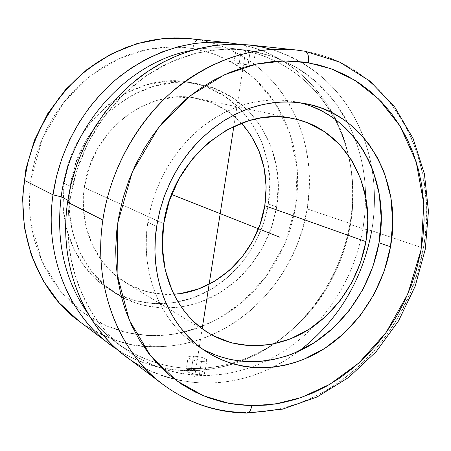 <?xml version="1.0" encoding="UTF-8"?>
<svg xmlns="http://www.w3.org/2000/svg" width="451" height="451" viewBox="0 0 451 451"><rect width="100%" height="100%" fill="white"/><g stroke="black" fill="none" stroke-linecap="round" stroke-linejoin="round"><path stroke-width="0.34" stroke-dasharray="2.25 1.69" d="M246.934 413.065L245.259 412.518C329.901 414.249 408.747 337.387 423.342 248.163L391.812 237.514L423.342 248.163C440.751 159.699 390.6 65.412 304.667 51.2C331.107 55.896 363.506 69.719 390.448 102.862C417.192 135.785 433.496 191.258 423.342 248.163L417.682 271.976L409.412 294.813L398.859 316.14L386.439 335.533L372.611 352.705L357.84 367.503L342.568 379.905L327.167 389.991L311.962 397.906L297.198 403.854L283.048 408.059L269.63 410.76L257.025 412.175L245.259 412.518L246.849 413.065M198.158 39.767C242.649 47.237 279.496 78.446 296.921 119.419C308.794 147.81 312.227 177.643 307.21 208.926L350.044 223.403C353.488 202.95 353.466 182.706 349.982 162.67C340.133 104.113 296.578 54.47 238.387 44.175C317.493 57.767 365.225 143.187 350.044 223.403L350.489 224.525C354.441 200.96 353.719 177.846 348.324 155.172L350.427 165.201C353.832 184.769 353.855 204.54 350.489 224.525L362.987 228.764L365.017 212.669L365.598 196.54L365.017 212.669L362.987 228.764L371.72 230.726C377.166 198.372 374.465 167.327 363.624 137.589C374.465 167.327 377.166 198.372 371.72 230.726L391.812 237.514L371.72 230.726L362.987 228.764L350.489 224.525L350.044 223.403L307.21 208.926C298.427 263.598 261.264 313.518 211.784 334.884C192.284 343.369 172.068 347.276 151.141 346.616C124.713 345.551 100.545 336.959 78.649 320.841C105.686 338.712 129.849 347.298 151.141 346.616C149.123 344.62 148.413 340.945 149.005 335.589C148.413 340.945 149.123 344.62 151.141 346.616L161.531 346.599L172.665 345.686L184.515 343.685L197.014 340.398L210.053 335.623L223.476 329.162L237.051 320.824L250.502 310.48L263.48 298.038L275.589 283.521L286.402 267.043L295.512 248.862L302.542 229.333L307.21 208.926L309.335 188.214L308.89 167.721L305.981 147.973L300.817 129.437L293.708 112.462L285.021 97.292L275.133 84.061L264.421 72.78L253.22 63.399L241.821 55.794L230.45 49.807L219.299 45.263L208.503 41.977L198.158 39.767C195.711 40.077 193.958 42.98 192.887 48.482L212.709 53.545C226.78 58.929 240.913 67.464 255.108 79.145L274.524 102.044L289.457 132.143L297.141 168.048L295.63 206.738L284.688 244.188L266 276.683L242.452 301.933L217.072 319.409C200.137 327.437 184.245 332.562 169.39 334.783L149.005 335.589L129.02 333.069L106.819 326.067L83.384 312.78L60.693 291.459L41.909 261.163L30.882 222.817L30.82 179.898L42.608 137.814L64.155 101.836L91.429 75.108L120.254 58.094L147.624 49.373L171.932 46.836L192.887 48.482C193.958 42.98 195.711 40.077 198.158 39.767L190.147 38.662M205.233 350.483L196.805 345.539L190.125 340.77L183.777 335.414L177.835 329.518L171.256 321.749L166.267 314.719L161.785 307.249L157.811 299.34L152.613 285.917L149.281 273.498L147.139 260.605L146.225 247.345L146.428 235.822L147.827 222.315L156.638 226.419L147.827 222.315C139.827 273.278 161.097 323.299 197.561 346.024L202.257 348.86M271.355 49.384C315.728 63.856 346.486 93.256 363.624 137.583C345.365 87.956 301.55 50.377 248.304 44.874M250.818 135.142L239.678 121.296L226.024 110.145L210.313 102.168L193.101 97.743L175.033 97.134L156.83 100.443L139.235 107.62L122.988 118.427L108.809 132.459L97.32 149.146L89.033 167.783L84.309 187.571L163.724 223.719L84.309 187.571C78.451 226.413 95.99 265.132 125.598 282.614C140.526 291.464 156.598 295.343 173.827 294.249M69.696 201.095L67.594 202.195L69.696 201.095L73.355 182.283L78.959 163.865L86.429 146.09L95.657 129.223L106.498 113.5L118.799 99.135L132.374 86.327L147.015 75.232L162.507 65.993L178.63 58.698L195.159 53.427L211.857 50.208L228.516 49.046L244.916 49.914C291.385 57.018 325.65 81.219 347.704 122.525L334.101 101.086L317.042 82.584L296.899 67.627L274.163 56.787L249.437 50.518L223.431 49.182L196.94 52.981L170.833 61.95L146.011 75.915L123.371 94.507L103.758 117.153L87.906 143.091L76.416 171.414L69.696 201.095L67.887 200.188L69.696 201.095C61.872 257.093 81.828 312.199 118.602 343.893C155.584 375.497 206.231 383.062 250.976 367.328C206.643 382.403 165.089 376.647 126.314 350.066C84.732 319.973 60.851 260.949 69.696 201.095M365.598 196.54C365.304 170.01 359.34 145.34 347.704 122.531C359.34 145.34 365.304 170.01 365.598 196.54M348.324 155.172C344.558 139.709 338.656 125.31 330.611 111.972C308.275 75.943 275.922 54.819 233.545 48.601C219.744 47.011 205.735 47.62 191.523 50.427C248.027 38.797 303.1 65.609 330.611 111.972C338.656 125.31 344.558 139.709 348.324 155.172M239.763 49.418L255.345 51.955L250.288 50.709L239.763 49.418M276.655 206.891C270.606 243.551 247.633 277.247 216.102 294.915C184.544 312.402 145.684 312.566 115.586 293.426C82.995 273.058 63.828 229.706 70.311 186.167L64.11 183.275C57.739 226.216 76.726 269.027 108.99 289.192C138.778 308.14 177.243 308.05 208.475 290.833C239.673 273.43 262.392 240.18 268.334 203.97L276.655 206.891L268.334 203.97L269.878 183.021L267.753 162.332L261.98 142.612L252.701 124.577L240.18 108.911L224.795 96.238L207.06 87.116L187.599 81.992L167.141 81.169L146.485 84.794L126.494 92.81L108.026 104.97L91.897 120.817L78.84 139.709L69.437 160.832L64.11 183.275L63.067 206.045L66.325 228.161L73.676 248.693L84.743 266.8L98.994 281.796L115.777 293.156L134.381 300.518L154.039 303.709L173.996 302.711L193.524 297.666L211.942 288.832L228.618 276.593L243.016 261.411L254.668 243.839L263.204 224.474L268.334 203.97C278.256 148.977 244.087 91.609 190.66 82.505C135.666 70.356 71.641 119.267 64.11 183.275L70.311 186.167C77.989 121.268 142.82 71.636 198.372 83.925C252.346 93.126 286.746 151.203 276.655 206.891L271.446 227.654L262.803 247.266L251.015 265.075L236.459 280.466L219.603 292.885L200.999 301.86L181.268 307.001L161.103 308.05L141.242 304.853L122.452 297.429L105.495 285.957L91.102 270.786L79.923 252.453L72.51 231.662L69.234 209.247L70.311 186.167L75.723 163.414L85.256 141.992L98.487 122.83L114.813 106.752L133.502 94.411L153.723 86.271L174.605 82.584L195.283 83.407L214.935 88.588L232.84 97.822L248.36 110.647L260.982 126.505L270.324 144.765L276.125 164.728L278.244 185.677L276.655 206.891M195.847 374.392L199.404 374.725L201.496 361.409C193.767 360.761 189.307 359.385 188.106 357.288C188.4 356.42 190.192 356.025 193.49 356.093L191.438 369.234L186.635 369.735L186.088 370.474L186.951 371.472L189.104 372.582L195.847 374.392L199.404 374.725L202.358 374.555L204.235 373.93L204.765 372.983L203.863 371.912L201.682 370.891L198.558 370.057L191.438 369.234L193.49 356.093L189.465 356.38L188.112 357.468L188.975 358.46L191.139 359.503L197.927 361.104L204.438 361.307L206.733 360.434L206.524 359.515L203.717 357.97L200.594 357.057L193.49 356.093C201.163 356.741 205.605 358.117 206.817 360.214C206.541 361.071 204.771 361.471 201.496 361.409L199.404 374.725L202.358 374.555L204.235 373.93L204.765 372.983L203.863 371.912L198.558 370.057L189.865 369.228L187.424 369.482L186.184 370.068L186.342 370.947L186.951 371.472L189.104 372.582L195.847 374.392M250.965 65.35L233.945 62.74L248.067 64.876L250.288 50.709L236.099 48.9L241.341 49.672L239.16 63.636L233.979 62.74L253.169 65.761L240.902 63.918L239.16 63.636L241.341 49.672L255.396 51.921L250.288 50.709L248.067 64.876M350.044 223.403C340.911 276.192 308.123 324.782 262.944 350.833C217.748 376.585 161.531 377.78 117.626 349.796C167.135 382.059 232.863 375.593 280.077 339.58C317.814 310.125 341.136 271.395 350.044 223.403M241.386 68.124L251.314 75.762L260.424 84.382L268.864 94.169L277.28 106.38L283.51 117.824L288.64 129.888L293.122 144.258L295.811 157.258L297.333 170.484L297.694 183.884L296.893 197.29L294.571 212.545L290.788 227.513L286.3 240.304L279.896 254.37L273.205 266.135L265.577 277.247L255.756 289.074L244.876 299.819L234.565 308.236L221.971 316.63L210.363 322.815L198.277 327.86L185.84 331.694L173.122 334.276L160.274 335.555L147.161 335.493L134.359 334.078L121.742 331.293L109.475 327.161L97.641 321.681L86.4 314.899L75.853 306.849L66.134 297.609L58.534 288.781L50.636 277.523L43.86 265.312L38.296 252.289L34.022 238.568L31.435 226.368L29.873 213.87L29.371 199.009L30.302 184.064L32.246 171.262L35.826 156.548L40.793 142.172L47.073 128.355L53.472 117.029L62.001 104.604L70.198 94.682L80.639 84.123L91.953 74.714L103.967 66.579L114.751 60.659L127.734 55.056L141.05 50.884L154.518 48.172L168.026 46.921L181.398 47.129L192.887 48.482L205.695 51.341L218.019 55.541L229.751 61.02L240.789 67.718M350.489 224.525C341.773 271.429 318.987 309.268 282.134 338.041L273.746 343.921C260.424 352.637 246.274 359.114 231.284 363.348C179.515 378.383 120.986 360.31 87.691 313.197C96.148 324.957 105.957 334.98 117.119 343.25C152.303 367.678 190.356 374.381 231.284 363.348C246.274 359.114 260.424 352.637 273.746 343.921C315.283 315.198 340.866 275.398 350.489 224.525M362.987 228.764C356.301 265.938 340.178 298.196 314.623 325.537C296.273 344.699 275.059 358.63 250.976 367.328C275.059 358.63 296.273 344.699 314.623 325.537C340.178 298.196 356.301 265.938 362.987 228.764M241.443 123.134C229.615 110.557 215.228 102.4 198.288 98.662C149.219 86.519 91.164 130.097 84.309 187.571L83.334 207.657L86.124 227.186L92.517 245.333L102.185 261.371L114.678 274.687L129.431 284.801L145.825 291.397L163.194 294.3L180.868 293.483M371.72 230.726C361.967 288.725 323.919 342.168 272.889 367.215C230.078 387.86 187.531 388.294 145.25 368.523M125.344 356.065C167.964 388.441 225.635 390.961 272.883 367.215L286.334 359.763L299.137 351.053M299.52 102.704L294.153 101.56L280.832 100.015L267.201 100.223L253.445 102.219L239.757 106.008L226.34 111.555L213.391 118.81L201.107 127.678L189.674 138.051L179.278 149.788L170.078 162.721L162.225 176.651L155.832 191.382L151.012 206.676L147.827 222.315L150.933 206.97L155.629 191.934L161.819 177.469L168.42 165.393L177.175 152.5L187.131 140.689L198.113 130.176L208.447 122.125L220.911 114.357L233.906 108.195L247.249 103.707L260.729 100.939L274.202 99.891L287.434 100.556L300.31 102.896L312.633 106.848M245.259 412.518L234.971 412.028L224.085 410.686L212.646 408.318L200.718 404.739L188.4 399.744L182.136 396.643L169.52 389.112L163.217 384.63M171.622 194.46L170.636 194.071M194.623 376.867L202.172 328.666M233.86 126.319L246.601 44.953M206.349 351.667L197.561 346.024M209.016 333.272L125.598 282.614M233.545 48.601L236.347 48.928M244.916 49.914L242.035 49.582M115.586 293.426L108.99 289.192M349.982 162.67L350.427 165.201M186.083 370.305L188.106 357.288M233.945 62.74L236.099 48.9M253.214 65.761L255.396 51.921M204.765 373.231L206.817 360.214M280.077 339.58L282.134 338.041M198.372 83.925L190.66 82.505M117.119 343.25L126.314 350.066M293.415 118.624L198.288 98.662M304.701 103.504L294.153 101.56"/><path stroke-width="0.68" d="M252.165 405.697L275.234 404.04L301.347 397.5L329.76 384.348L358.855 363.01L386.005 332.652L407.839 293.967L421.099 249.651L423.827 203.987L416.132 161.627L400.071 126.094L378.671 99.011L354.886 80.278L330.983 68.715L308.388 62.762C309.138 56.262 307.965 52.417 304.865 51.234L304.865 51.234C307.965 52.417 309.138 56.262 308.388 62.762L284.254 60.908L256.185 64.121L224.339 74.815L190.514 95.573L158.2 128.118L132.335 171.848L117.779 222.822L117.108 274.49L129.336 320.266L150.69 356.002L176.64 380.751L203.491 395.803L228.922 403.386L251.816 405.691C250.919 410.292 249.29 412.75 246.934 413.065C249.29 412.75 250.919 410.292 251.816 405.691L237.13 404.677L222.664 402.038L208.542 397.776L194.922 391.891L181.939 384.415L169.751 375.384L158.481 364.87L148.283 352.947L139.274 339.716L131.585 325.301L125.305 309.837L121.127 295.873L117.711 278.881L116.087 263.891L115.687 248.58L116.786 230.574L119.075 215.082L123.281 197.222L129.121 179.712L135.351 165.196L144.016 148.943L152.523 135.785L161.971 123.422L174.063 110.151L185.226 99.88L199.066 89.264L213.588 80.255L228.663 72.899L244.07 67.278L257.453 63.85L273.058 61.505L288.567 60.919L303.754 62.063L318.885 64.989L333.052 69.488L346.543 75.542L359.188 83.046L370.931 91.925L381.642 102.039L391.288 113.314L399.755 125.575L407.033 138.761L413.048 152.68L418.365 169.384L421.612 184.515L423.714 202.257L424.098 220.28L423.038 236.11L420.687 251.906L416.459 269.704L411.442 284.976L404.271 301.849L396.767 316.044L386.902 331.4L377.171 344.012L364.938 357.271L353.308 367.813L339.113 378.468L325.972 386.501L312.295 393.221L296.11 399.22L281.61 402.906L266.919 405.083L252.165 405.697M245.259 412.518C215.375 412.129 188.028 402.833 163.217 384.63C118.416 351.65 92.81 286.565 102.867 220.02C111.854 157.472 151.04 103.087 191.106 77.262C231.498 51.126 268.576 47.163 295.478 49.914L248.304 44.874L231.369 44.113L214.174 45.45L196.94 48.894L179.893 54.458L163.268 62.097L147.297 71.737L132.205 83.277L118.213 96.587L105.534 111.493L94.36 127.791L84.85 145.267L77.155 163.668L71.376 182.734L67.594 202.195L102.867 220.02C110.123 170.67 135.943 123.168 172.316 91.576C211.017 59.825 252.07 45.94 295.478 49.914L304.848 51.228L339.575 62.058L369.995 81.157L394.811 107.18L413.122 138.598L424.402 173.793L428.45 211.164L425.293 249.132L415.196 286.176L398.594 320.83L376.123 351.701L348.606 377.487L317.042 396.987L282.647 409.136L246.934 413.065M390.487 246.793C382.893 289.672 356.515 329.41 320.7 350.895C284.863 372.154 240.868 373.591 206.817 351.966C169.948 328.993 148.458 278.228 156.638 226.419L159.891 210.527L164.795 194.973L171.29 180L179.267 165.827L188.608 152.675L199.156 140.735L210.752 130.176L223.206 121.15L236.33 113.77L249.922 108.122L263.779 104.26L277.703 102.219L291.498 101.994L304.972 103.555C366.026 114.024 403.008 181.73 390.487 246.793L379.032 242.779L390.487 246.793L392.742 222.005L390.842 197.555L384.799 174.278L382.972 169.514L377.222 157.36L369.239 144.692L362.001 135.74L352.676 126.579L343.685 119.605L332.545 112.936L320.588 107.755L309.595 104.514L296.516 102.36L284.79 101.875L272.861 102.721L259.212 105.325L247.34 109.046L235.721 114.069L224.423 120.378L213.633 127.892L202.02 137.905L192.662 147.776L184.132 158.611L176.561 170.258L170.01 182.627L163.905 197.425L159.812 210.826L156.948 224.457L155.33 238.196L154.981 251.861L155.68 263.429L157.653 276.576L160.319 287.496L163.831 297.953L168.184 307.92L174.233 318.778L180.22 327.381L186.872 335.256L195.407 343.465L203.311 349.615L211.682 354.903L221.982 359.96L232.705 363.777L242.193 366.054L251.833 367.407L263.237 367.83L274.665 367.007L284.434 365.338L294.075 362.801L303.557 359.419L324.686 348.431L343.876 333.503L360.518 315.198L374.099 294.165L384.201 271.113L390.487 246.793M202.257 348.86C236.07 367.813 278.368 364.955 312.599 343.78C346.791 322.375 371.771 284.051 379.032 242.779L372.859 266.744L362.908 289.446L349.502 310.153L333.058 328.165L314.093 342.833L293.212 353.612L286.983 355.912L272.703 359.729L259.81 361.499L245.282 361.606L230.968 359.684L217.049 355.709L205.233 350.483M295.478 49.914L304.667 51.2L295.478 49.914M365.908 241.618C359.503 278.318 337.038 312.363 306.488 330.927C275.905 349.3 238.387 350.929 209.016 333.272C175.918 313.783 156.503 269.134 163.724 223.719C172.344 156.486 239.03 104.953 293.798 118.703C345.145 128.783 376.388 186.15 365.908 241.618L264.782 205.695L365.908 241.618L367.79 220.111L366.032 198.925L360.659 178.793L351.78 160.432L339.648 144.545L324.624 131.765L307.204 122.666L297.784 119.633L289.418 117.897L280.832 116.972L272.116 116.877L260.357 118.061L248.619 120.738L227.18 129.719L208.633 142.51L192.351 159.056L179.064 178.686L169.379 200.56L163.724 223.719L162.326 247.148L165.213 269.828L172.197 290.794L175.619 297.705L179.487 304.245L183.799 310.401L188.512 316.134L193.592 321.405L200.159 327.122L207.156 332.111L213.3 335.707L231.634 342.935L251.077 345.855L270.876 344.474L290.309 338.949L308.687 329.568L325.397 316.726L339.896 300.918L351.718 282.709L360.484 262.719L365.908 241.618M173.827 294.249C218.098 291.786 257.938 252.019 264.782 205.695L266.146 187.041L264.235 168.635L259.083 151.124L250.818 135.142M145.25 368.523C91.502 342.264 56.882 273.531 67.594 202.195C74.798 151.733 103.324 103.792 142.741 74.951C182.305 46.273 230.427 37.642 271.355 49.384M61.156 196.822L67.887 200.188L61.156 196.822C70.255 124.989 128.078 61.855 191.523 50.427C128.078 61.855 70.255 124.989 61.156 196.822L52.987 194.809L61.156 196.822C55.772 241.291 64.617 280.082 87.691 313.197C64.617 280.082 55.772 241.291 61.156 196.822M238.387 44.175C197.036 37.365 157.529 48.077 119.87 76.309C84.574 104.474 59.532 148.582 52.987 194.809L56.623 175.986L62.199 157.54L69.646 139.748L78.852 122.858L89.693 107.101L101.994 92.697L115.574 79.838L130.243 68.687L145.78 59.374L161.96 51.995L178.562 46.628L195.356 43.302L212.128 42.028L228.663 42.777L238.387 44.175M198.158 39.767L190.147 38.662L174.424 37.935L158.504 39.102L142.584 42.185L126.872 47.18L111.577 54.052L96.92 62.728L83.097 73.118L70.311 85.104L58.748 98.532L48.584 113.224L39.959 128.98L33.008 145.588L27.821 162.805L24.467 180.4L52.987 194.809L24.467 180.4C15.435 242.976 45.754 297.823 78.649 320.841L109.57 344.169C68.062 313.558 44.271 254.539 52.987 194.809C43.629 258.468 71.444 320.875 117.626 349.796L109.57 344.169M190.147 38.662C166.425 36.227 134.026 39.462 99.254 61.195C64.758 82.691 31.576 127.909 24.467 180.4C16.49 236.211 39.152 291.69 78.649 320.841L59.092 302.751L43.11 280.669L31.373 255.305L24.405 227.541L22.55 198.378L25.932 168.905L34.468 140.25L47.834 113.5L65.513 89.681L86.806 69.668L110.861 54.171L136.76 43.691L163.516 38.498L190.147 38.662L228.663 42.777M240.789 67.718L241.386 68.124M248.067 64.876L250.965 65.35M180.868 293.483L198.192 289.052L214.552 281.238L229.396 270.369L242.221 256.867L252.605 241.217L260.21 223.961L264.782 205.695C269.332 173.629 261.552 146.113 241.443 123.134M67.594 202.195C58.495 263.92 82.837 324.731 125.344 356.065L163.217 384.63C125.93 358.675 91.514 294.661 102.867 220.02L67.594 202.195M299.137 351.053C338.182 320.571 362.373 280.46 371.72 230.726M312.633 106.848L321.433 110.822L329.782 115.625L337.652 121.212L344.959 127.52L351.701 134.522L357.801 142.138L363.252 150.33L368.743 160.517L373.259 171.301L379.291 194.246L381.213 218.346L379.032 242.779C390.803 180.688 356.978 115.884 299.52 102.704M279.62 237.136L171.622 194.46M202.172 328.666L233.86 126.319M206.817 351.966L206.349 351.667M293.798 118.703L293.415 118.624M163.217 384.63C188.512 403.194 216.39 412.671 246.849 413.065"/></g></svg>

